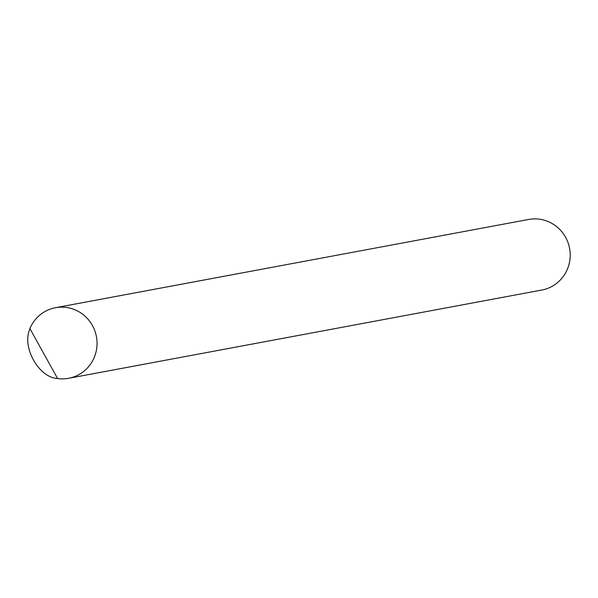 <?xml version="1.0" encoding="UTF-8"?>
<svg xmlns="http://www.w3.org/2000/svg" width="598" height="598" viewBox="0 0 598 598"><rect width="100%" height="100%" fill="white"/><g stroke="black" fill="none" stroke-linecap="round" stroke-linejoin="round"><path stroke-width="0.9" d="M55.479 307.716L528.639 219.466A35.895 34.953 79.4 0 1 568.033 242.639A35.895 34.953 79.4 0 1 552.582 286.068A35.895 34.953 79.4 0 1 541.803 290.045L68.643 378.295A35.895 34.953 79.4 0 1 57.595 378.534L29.9 328.579A35.895 34.953 79.4 0 1 44.7 311.693A35.895 34.953 79.4 0 1 55.479 307.716A35.895 34.953 79.4 0 1 94.873 330.896A35.895 34.953 79.4 0 1 79.414 374.318A35.895 34.953 79.4 0 1 68.643 378.295M57.864 378.482C38.81 378.145 21.117 346.22 30.169 328.526"/></g></svg>
